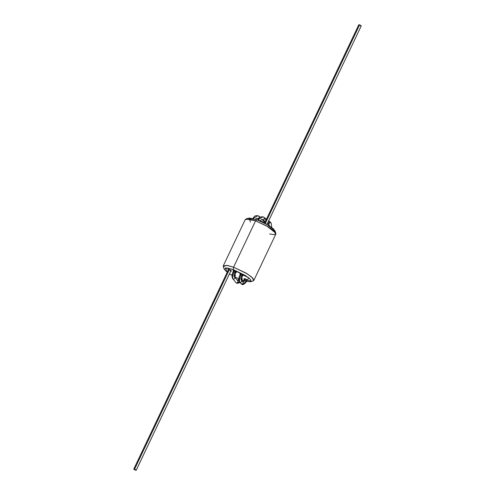 <?xml version="1.0" encoding="UTF-8"?>
<svg xmlns="http://www.w3.org/2000/svg" width="495" height="495" viewBox="0 0 495 495"><rect width="100%" height="100%" fill="white"/><g stroke="black" fill="none" stroke-linecap="round" stroke-linejoin="round"><path stroke-width="0.74" d="M250.637 281.742L253.174 280.906L253.1 278.407L247.197 273.791L233.553 267.195L233.306 269.633L245.359 275.461L250.575 279.539L250.637 281.742L246.368 281.414M243.695 280.646L242.154 280.121L243.695 280.646M275.839 233.176L274.886 230.682L266.687 224.229L256.979 219.78L255.569 220.832L266.558 225.869L275.839 233.176L274.267 234.692L269.589 233.974M230.763 271.105L231.456 271.105L229.086 269.565L227.886 269.41L228.319 269.948L229.086 269.565C231.487 270.753 231.877 271.217 230.255 270.951M232.266 274.224L232.18 274.62L232.266 274.224M246.881 280.349L247.574 280.343L245.204 278.803L244.004 278.648L244.437 279.186L245.204 278.803C247.605 279.991 247.995 280.455 246.374 280.189M242.754 275.449L243.441 275.443L241.071 273.908L239.871 273.754L240.304 274.286L241.071 273.908C243.478 275.096 243.862 275.56 242.241 275.288M239.116 277.41L239.029 277.806L239.116 277.41M235.905 272.262L236.591 272.262L234.222 270.722L233.021 270.567L233.454 271.105L234.222 270.722C236.629 271.91 237.018 272.374 235.391 272.108M245.594 281.216L249.065 278.079L233.306 269.633L233.553 267.195L245.848 272.98L252.023 277.305L253.848 280.393L275.863 234.03L274.038 230.942L267.863 226.611L255.569 220.832L233.553 267.195L255.569 220.832L249.461 219.081L245.279 219.502L223.264 265.871L227.446 265.444L233.553 267.195L226.611 265.308L223.294 266.718L224.247 269.212L227.174 267.962L233.306 269.633L225.497 267.882L227.193 272.312L224.247 269.212M251.305 281.036L247.574 280.337M250.365 222.063L249.332 218.017L256.979 219.78L268.284 225.151L273.692 229.086L274.756 231.648M229.451 273.877L232.05 275.449L229.451 273.877M234.754 276.897L238.881 278.821L234.754 276.897M241.671 278.425L241.746 279.192L242.432 279.186L241.671 278.425M234.822 275.239L234.723 275.956L235.583 276L234.822 275.239M255.569 220.832L256.979 219.78L248.49 218.153L245.959 218.988L255.569 220.832M242.154 280.121L241.579 279.904M242.655 281.698C243.658 282.998 243.274 283.796 241.517 284.093C243.274 283.796 243.658 282.998 242.655 281.698C243.299 282.193 244.054 281.63 244.914 280.015L245.446 278.895L244.914 280.015C246.56 280.832 246.826 281.148 245.712 280.968C246.826 281.148 246.56 280.832 244.914 280.015C244.054 281.63 243.299 282.193 242.655 281.698L243.026 281.921M239.957 275.047L240.78 275.121L241.319 274.001L240.78 275.121C242.432 275.938 242.699 276.253 241.585 276.068C242.699 276.253 242.432 275.938 240.78 275.121C239.407 278.376 239.165 280.795 240.056 282.36C241.814 282.063 242.197 281.265 241.195 279.972C242.197 281.265 241.814 282.063 240.056 282.36L241.981 284.427C242.686 285.368 246.083 283.072 246.535 281.073L245.712 280.968C244.122 283.963 242.723 285.002 241.517 284.093L240.056 282.36L241.145 283.87M243.008 274.911L242.408 276.179L241.585 276.068C240.842 277.825 240.712 279.124 241.195 279.972L243.119 282.026M360.416 25.808C361.529 25.988 361.263 25.672 359.618 24.855L265.301 223.48L359.618 24.855C361.263 25.672 361.529 25.988 360.416 25.808M268.191 222.447L268.544 223.851L270.029 222.861L268.544 223.851L269.528 225.918L268.309 223.752L269.162 225.689M262.814 219.7L262.362 219.477L262.994 219.768L264.485 218.784L262.994 219.768M270.029 222.861L268.321 221.605L270.029 222.861L269.676 221.463L270.029 222.861M266.1 219.966L264.485 218.784L264.132 217.379L262.963 216.835L264.132 217.379L264.485 218.784L266.1 219.966M257.747 219.959L262.963 216.835L257.747 219.959M262.666 219.576L265.339 221.562M134.584 469.192C136.23 470.009 136.496 470.33 135.383 470.145C136.496 470.33 136.23 470.009 134.584 469.192C133.471 469.012 133.737 469.328 135.383 470.145C133.737 469.328 133.471 469.012 134.584 469.192L229.327 269.657L134.584 469.192L133.761 469.087L228.579 269.404M231.023 270.567L136.205 470.25L135.383 470.145M263.402 222.694L264.893 221.704L263.402 222.694L263.049 221.29M257.678 218.542L257.227 218.32L257.858 218.611L259.349 217.621L257.858 218.611M264.893 221.704L261.88 219.489L264.893 221.704L265.023 221.327L264.893 221.704M259.485 217.726L258.996 216.222L257.821 215.678L258.996 216.222L259.485 217.726M253.118 218.567L257.821 215.678L253.118 218.567M257.53 218.419L258.297 219M237.513 280.541C238.516 281.841 238.138 282.639 236.381 282.936C238.138 282.639 238.516 281.841 237.513 280.541L238.887 280.219L237.885 280.752M233.108 271.86L233.937 271.934L234.469 270.815L233.937 271.934C235.583 272.751 235.849 273.067 234.735 272.887C235.849 273.067 235.583 272.751 233.937 271.934C232.557 275.195 232.316 277.608 233.207 279.18C234.964 278.877 235.348 278.085 234.345 276.785C235.348 278.085 234.964 278.877 233.207 279.18L236.01 282.713M236.158 271.724L235.558 272.993L234.735 272.887C233.993 274.638 233.863 275.938 234.345 276.785L237.984 280.869M259.77 221.16C260.413 221.123 260.005 220.764 258.551 220.089L258.136 219.959L258.551 220.089C260.005 220.764 260.413 221.123 259.77 221.16M232.836 278.957L233.207 279.18C232.316 277.608 232.557 275.195 233.937 271.934L233.139 271.798M239.394 281.779L236.839 283.27L238.664 283.14L239.803 282.292M359.395 25.319L359.618 24.855L358.795 24.75L264.602 223.115M239.685 282.138L240.056 282.36C239.165 280.795 239.407 278.376 240.78 275.121L239.988 274.985M241.053 283.771L241.517 284.093M244.085 279.941L244.914 280.015L244.115 279.885M246.535 281.073L247.141 279.805M242.408 276.179C241.492 279.118 241.251 280.498 241.678 280.312L241.659 280.294M361.239 25.913L266.991 224.402M267.56 223.202L268.309 223.746M257.697 220.046L257.728 219.984C260.024 216.73 259.98 216.928 262.963 216.835L266.527 219.068M262.758 219.662L262.362 219.477C261.991 219.056 261.261 219.607 260.178 221.141M260.481 220.609L262.455 222.063M252.592 218.821C254.888 215.572 254.845 215.771 257.821 215.678L260.37 217.169M257.623 218.505L256.41 218.45L255.476 219.26M241.554 279.582L241.999 278.648M235.558 272.993C234.642 275.932 234.401 277.311 234.828 277.126L234.809 277.107M233.714 270.561L233.114 271.829C231.796 274.329 231.672 276.674 232.743 278.852M236.839 283.27L235.911 282.614M237.482 280.696L238.955 278.753M268.748 220.708L271.124 222.948L271.743 227.44M240.564 273.747L239.957 275.016C238.646 277.516 238.522 279.861 239.592 282.039M242.618 281.859L244.691 278.642"/></g></svg>
